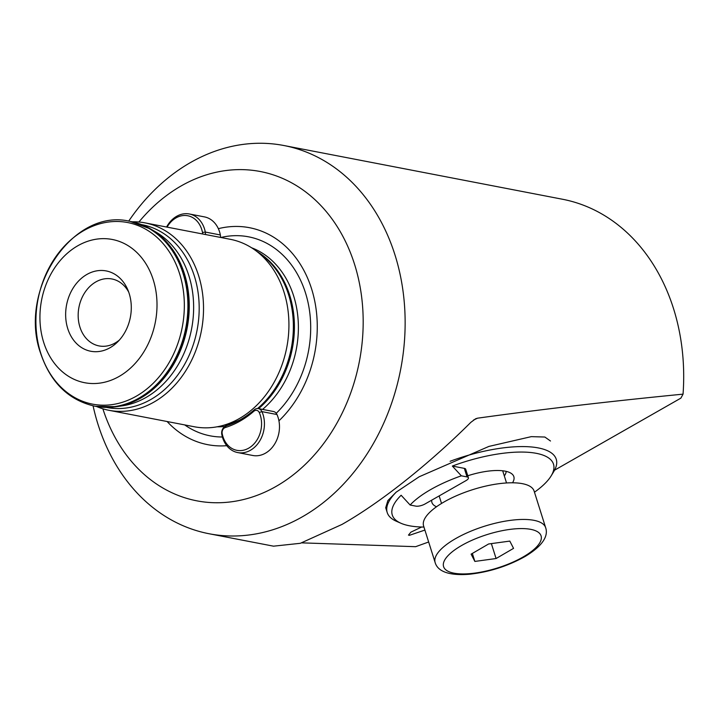 <?xml version="1.0" encoding="UTF-8"?>
<svg xmlns="http://www.w3.org/2000/svg" width="719" height="719" viewBox="0 0 719 719"><rect width="100%" height="100%" fill="white"/><g stroke="black" fill="none" stroke-linecap="round" stroke-linejoin="round"><path stroke-width="1.08" d="M153.264 279.844A72.934 57.933 -79.1 0 0 77.859 245.727A72.934 57.933 -79.1 0 0 43.679 342.343A72.934 57.933 -79.1 0 0 119.084 376.459A72.934 57.933 -79.1 0 0 153.264 279.844M128.683 292.058A34.081 27.07 -79.1 0 0 111.966 278.981A34.081 27.07 -79.1 0 0 95.888 281.902A34.081 27.07 -79.1 0 0 79.917 327.055A34.081 27.07 -79.1 0 0 99.06 345.92A34.081 27.07 -79.1 0 0 115.148 342.99A34.081 27.07 -79.1 0 0 119.444 339.997M67.748 328.619A40.902 32.49 -79.1 0 0 117.467 342.073A40.902 32.49 -79.1 0 0 129.195 293.568A40.902 32.49 -79.1 0 0 127.631 289.389A40.902 32.49 -79.1 0 0 85.13 275.53A40.902 32.49 -79.1 0 0 67.748 328.619M102.88 408.814A167.689 133.195 -79.1 0 0 276.312 486.278A167.689 133.195 -79.1 0 0 354.566 264.331A167.689 133.195 -79.1 0 0 138.902 222.018M93.075 405.831A197.68 157.012 -79.1 0 0 98 424.336A197.68 157.012 -79.1 0 0 209.058 533.741A197.68 157.012 -79.1 0 0 365.288 456.655A197.68 157.012 -79.1 0 0 394.983 254.93A197.68 157.012 -79.1 0 0 283.924 145.526A197.68 157.012 -79.1 0 0 128.692 221.137M278.936 420.831A110.474 87.754 -79.1 0 0 311.588 288.849A110.474 87.754 -79.1 0 0 218.351 228.669M96.544 406.505A95.429 75.801 -79.1 0 0 108.866 410.288L194.265 426.753A95.429 75.801 -79.1 0 0 221.479 425.846A95.429 75.801 -79.1 0 0 284.023 292.157A95.429 75.801 -79.1 0 0 255.326 250.311A95.429 75.801 -79.1 0 0 230.404 239.337L145.004 222.872A95.429 75.801 -79.1 0 0 132.161 221.794M108.866 410.288A95.429 75.801 -79.1 0 0 184.289 373.071A95.429 75.801 -79.1 0 0 198.624 275.692A95.429 75.801 -79.1 0 0 145.004 222.872M421.649 527.009L410.882 532.168L408.473 535.107L409.417 535.322L424.902 530.074M396.546 491.832A88.617 30.306 162.5 0 0 387.208 512.539L385.699 507.74L387.874 500.568L396.088 492.218L419.195 476.76L488.902 446.418L531.314 436.64L544.858 437.035L550.493 441.008M209.058 533.741L273.517 546.17L300.326 543.303L341.974 524.439C386.211 499.238 435.229 457.877 470.819 422.368L475.636 418.773L477.542 418.179C541.488 409.318 609.991 401.31 683.05 394.147L680.884 398.128L554.565 470.181M283.924 145.526L562.474 199.244A197.68 157.012 100.9 0 1 673.541 308.649A197.68 157.012 100.9 0 1 683.05 394.147M167.123 421.523A110.474 87.754 -79.1 0 0 226.782 445.69M428.659 541.991L415.636 546.683L301.755 542.863M438.671 496.191A37.487 12.825 162.5 0 0 439.318 496.434M512.539 482.791A42.942 14.686 162.5 0 0 512 473.983A42.942 14.686 162.5 0 0 505.142 471.152A42.942 14.686 162.5 0 0 467.763 475.771M431.733 500.145A42.942 14.686 162.5 0 0 436.523 506.76M423.949 527.054A84.527 28.913 -17.5 0 1 409.39 525.769A84.527 28.913 -17.5 0 1 400.959 523.261A84.527 28.913 -17.5 0 1 401.139 495.256L410.136 505.026A74.983 25.641 162.5 0 1 461.337 475.816L452.341 466.056A84.527 28.913 -17.5 0 1 536.374 453.338A84.527 28.913 -17.5 0 1 551.131 475.915A84.527 28.913 -17.5 0 1 534.469 492.209M551.131 475.915L553.765 471.592A88.617 30.306 162.5 0 0 556.236 459.243A88.617 30.306 162.5 0 0 538.288 447.919A88.617 30.306 162.5 0 0 450.112 461.283M387.208 512.539A88.617 30.306 162.5 0 0 396.322 521.23L400.959 523.261M461.337 475.816L467.026 476.913A6.813 2.328 -17.5 0 1 468.402 477.784A6.813 2.328 -17.5 0 1 465.966 480.625L425.001 503.992A6.813 2.328 -17.5 0 1 415.816 506.122L410.136 505.026M504.325 475.933A37.487 12.825 162.5 0 0 506.176 471.376M452.341 466.056L464.33 468.366A6.813 2.328 -17.5 0 1 465.705 469.237L468.402 477.784M545.667 527.728L534.109 491.068A57.942 19.817 162.5 0 0 499.822 483.59A57.942 19.817 162.5 0 0 443.488 502.284A57.942 19.817 162.5 0 0 423.59 525.913L435.148 562.573A57.942 19.817 -17.5 0 1 455.046 538.944A57.942 19.817 -17.5 0 1 511.38 520.241A57.942 19.817 -17.5 0 1 545.667 527.728C548.372 535.637 543.393 545.487 525.041 556.515C507.659 566.204 489.019 572.117 469.13 574.274C447.47 575.928 437.449 570.661 435.148 562.573M509.807 541.092L513.555 548.363L496.083 558.528L474.864 561.422L471.116 554.151L488.596 543.986L509.807 541.092M491.374 543.6L496.083 558.528M472.347 553.432L474.864 561.422M222.917 436.568A24.877 19.764 -79.1 0 0 248.639 448.198A24.877 19.764 -79.1 0 0 260.296 415.24A24.877 19.764 -79.1 0 0 259.253 412.49A4.772 3.793 -79.1 0 0 253.852 411.259A98.161 77.967 100.9 0 1 225.272 427.562A4.772 3.793 -79.1 0 0 222.18 433.638A24.877 19.764 -79.1 0 0 222.917 436.568M263.055 414.602A26.927 21.39 100.9 0 1 259.011 442.077A26.927 21.39 100.9 0 1 237.728 452.575A26.927 21.39 100.9 0 1 222.602 437.673A26.927 21.39 100.9 0 1 221.803 434.501A6.813 5.41 100.9 0 1 226.224 425.828A96.112 76.34 -79.1 0 0 254.202 409.866A6.813 5.41 100.9 0 1 258.382 408.599A6.813 5.41 100.9 0 1 261.923 411.619A26.927 21.39 100.9 0 1 263.055 414.602M237.728 452.575L252.773 455.478A26.927 21.39 -79.1 0 0 265.482 453.168A26.927 21.39 -79.1 0 0 278.1 417.505A26.927 21.39 -79.1 0 0 276.968 414.521A6.813 5.41 -79.1 0 0 273.427 411.502L258.382 408.599M202.578 233.972A4.772 3.793 -79.1 0 0 202.488 232.462A24.877 19.764 -79.1 0 0 201.742 229.532A24.877 19.764 -79.1 0 0 185.87 215.511A24.877 19.764 -79.1 0 0 167.078 227.132M166.574 227.033A26.927 21.39 100.9 0 1 189.376 213.983A26.927 21.39 100.9 0 1 204.502 228.885A26.927 21.39 100.9 0 1 205.301 232.057A6.813 5.41 100.9 0 1 205.4 234.52M220.445 237.423A6.813 5.41 -79.1 0 0 220.356 234.96A26.927 21.39 -79.1 0 0 219.547 231.788A26.927 21.39 -79.1 0 0 204.421 216.886L189.376 213.983M105.711 407.367A93.955 74.623 -79.1 0 0 116.586 406.684L122.607 405.777A91.843 72.952 -79.1 0 0 188.917 275.871A91.843 72.952 -79.1 0 0 156.086 232.174L150.837 229.091A93.955 74.623 -79.1 0 0 140.987 224.409M179.588 273.714A92.472 73.446 -79.1 0 0 83.997 230.466A92.472 73.446 -79.1 0 0 40.659 352.957A92.472 73.446 -79.1 0 0 136.25 396.214A92.472 73.446 -79.1 0 0 179.588 273.714M276.24 413.299A101.343 80.492 -79.1 0 0 305.494 292.912A101.343 80.492 -79.1 0 0 220.841 237.495M184.702 424.911A101.343 80.492 -79.1 0 0 222.405 436.999M217.102 426.798A92.023 73.095 -79.1 0 0 224.948 426.43M262.57 409.408A92.023 73.095 -79.1 0 0 293.658 295.967A92.023 73.095 -79.1 0 0 251.623 247.785M258.606 408.644A92.023 73.095 -79.1 0 0 289.694 295.203A92.023 73.095 -79.1 0 0 257.06 251.569M223.555 425.315A92.023 73.095 -79.1 0 0 235.23 422.332M221.479 425.846L228.148 424.147A92.302 73.311 -79.1 0 0 239.957 419.914M257.573 408.527A92.302 73.311 -79.1 0 0 288.634 294.844A92.302 73.311 -79.1 0 0 260.889 254.364L255.326 250.311M106.412 407.403A93.075 73.922 -79.1 0 0 180.262 371.435A93.075 73.922 -79.1 0 0 194.409 276.231A93.075 73.922 -79.1 0 0 141.652 224.634M130.993 221.56A94.072 74.713 -79.1 0 1 183.848 273.624A94.072 74.713 -79.1 0 1 169.711 369.611A94.072 74.713 -79.1 0 1 95.375 406.298L116.586 406.684A93.955 74.623 -79.1 0 0 184.423 273.795A93.955 74.623 -79.1 0 0 150.837 229.091L130.238 221.416C72.987 207.099 17.642 290.054 40.659 353.389C50.591 382.553 68.575 400.132 94.611 406.145A94.072 74.713 -79.1 0 0 168.956 369.467A94.072 74.713 -79.1 0 0 183.084 273.472A94.072 74.713 -79.1 0 0 130.238 221.416M473.497 420.058A425.477 90.864 -22.4 0 1 477.542 418.179M467.026 476.913L464.33 468.366M523.54 556.731A51.121 17.49 162.5 0 0 530.173 529.247A51.121 17.49 162.5 0 0 461.131 545.784A51.121 17.49 162.5 0 0 454.498 573.268A51.121 17.49 162.5 0 0 523.54 556.731M276.968 414.521L261.923 411.619L259.253 412.49M225.272 427.562L226.224 425.828M254.202 409.866L253.852 411.259M222.18 433.638L221.803 434.501M220.356 234.96L205.301 232.057L202.488 232.462M95.375 406.298L94.611 406.145M502.698 470.783L506.536 482.961M439.147 495.921L441.529 503.462"/></g></svg>
